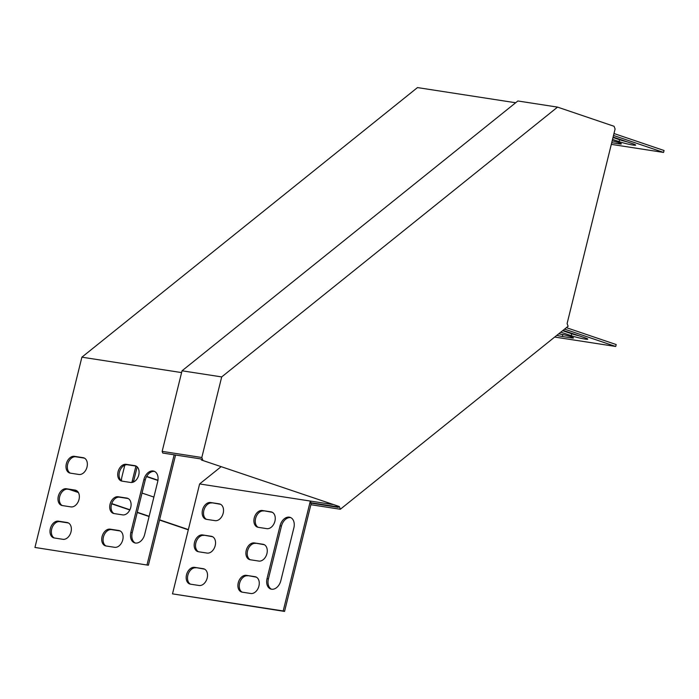 <?xml version="1.0" encoding="UTF-8"?>
<svg xmlns="http://www.w3.org/2000/svg" width="699" height="699" viewBox="0 0 699 699"><rect width="100%" height="100%" fill="white"/><g stroke="black" fill="none" stroke-linecap="round" stroke-linejoin="round"><path stroke-width="1.05" d="M201.443 460.012L339.33 506.53L201.443 460.012L201.059 458.963L162.771 453.048L162.159 451.371L182.037 370.793L221.697 376.918L557.549 107.113L517.88 100.979L182.037 370.793M339.33 506.53L340.334 509.256L568.112 326.276L567.107 323.541L615.094 129.018L614.089 126.292L557.549 107.113M202.824 460.23L201.819 457.496L221.697 376.918M309.849 502.965L338.342 507.369L337.958 506.312M340.334 509.256L310.88 504.713M201.819 457.496L162.159 451.371M69.236 489.431L78.393 492.542M111.657 503.822L129.813 509.982M137.222 512.489L149.097 516.517M159.529 520.056L188.302 529.816M70.616 489.649L78.201 492.218M111.726 503.595L129.918 509.763M137.284 512.262L149.149 516.281M159.582 519.82L188.363 529.58L172.504 593.862L284.554 611.415L311.352 502.799M563.543 334.69L562.826 334.576A8.694 0.76 13.9 0 1 558.763 333.79L559.183 333.834A8.694 0.76 13.9 0 1 568.436 335.939A8.694 0.76 13.9 0 1 573.521 337.914A8.694 0.76 13.9 0 1 570.978 337.835L562.354 336.499A8.694 0.76 13.9 0 1 556.797 335.363M566.382 327.665L616.186 344.555L615.705 346.477L554.7 337.049M579.462 335.931A9.935 0.865 13.9 0 1 571.73 333.773L562.625 330.688M564.565 329.124L615.705 346.477M563.027 330.356L585.046 337.827A9.935 0.865 13.9 0 1 587.789 339.137A9.935 0.865 13.9 0 1 581.69 338.456A9.935 0.865 13.9 0 1 571.249 335.695L560.799 332.147M34.95 547.457L148.38 565.229L34.95 547.457L81.888 357.18L417.478 87.585L515.679 102.753M613.984 133.526L664.05 150.512L663.578 152.434L611.31 144.361M613.006 137.502L619.594 139.73A9.935 0.865 -166.1 0 0 627.326 141.888M611.721 142.692L618.842 143.793A8.694 0.76 -166.1 0 0 621.385 143.872A8.694 0.76 -166.1 0 0 612.184 140.831M613.512 135.449L663.578 152.434M612.534 139.416L619.122 141.652A9.935 0.865 -166.1 0 0 629.563 144.413A9.935 0.865 -166.1 0 0 635.662 145.095A9.935 0.865 -166.1 0 0 632.918 143.784L613.11 137.065M337.512 506.163L336.804 506.731L310.941 502.738L310.321 501.052L199.617 483.953L221.111 466.687M332.593 504.495L310.321 501.052L283.209 610.961L284.554 611.415M336.804 506.731L336.464 505.814M199.617 483.953L188.363 529.58M157.965 480.239L146.668 476.403M142.019 493.048L153.894 497.068M133.378 482.074A8.694 6.186 98.8 0 0 133.658 481.104L137.17 466.862M124.806 465.158L121.862 477.102A8.694 6.186 98.8 0 0 121.539 480.851M157.93 480.475L146.554 476.622M131.762 482.493A8.694 6.186 98.8 0 0 132.277 480.886L135.929 466.084M172.504 593.862L283.209 610.961M293.868 527.841L280.832 580.677A9.935 6.929 108.7 0 1 270.749 589.021A9.935 6.929 108.7 0 1 267.044 578.545L280.072 525.718A9.935 6.929 108.7 0 1 290.164 517.374A9.935 6.929 108.7 0 1 293.868 527.841M246.345 575.347L254.969 576.684A8.694 6.064 108.7 0 1 255.685 576.858A8.694 6.064 108.7 0 1 258.796 586.531A8.694 6.064 108.7 0 1 250.819 593.495L242.203 592.158A8.694 6.064 108.7 0 1 241.487 591.983A8.694 6.064 108.7 0 1 238.376 582.311A8.694 6.064 108.7 0 1 246.345 575.347L256.315 577.138A8.694 6.064 108.7 0 1 256.341 577.147M262.343 510.515L270.967 511.843A8.694 6.064 108.7 0 1 271.684 512.018A8.694 6.064 108.7 0 1 274.786 521.69A8.694 6.064 108.7 0 1 266.817 528.654L258.193 527.317A8.694 6.064 108.7 0 1 257.477 527.142A8.694 6.064 108.7 0 1 254.375 517.47A8.694 6.064 108.7 0 1 262.343 510.515L272.313 512.297A8.694 6.064 108.7 0 1 272.339 512.306M254.349 542.931L262.964 544.259A8.694 6.064 108.7 0 1 263.689 544.434A8.694 6.064 108.7 0 1 266.791 554.106A8.694 6.064 108.7 0 1 258.822 561.07L250.198 559.742A8.694 6.064 108.7 0 1 249.482 559.567A8.694 6.064 108.7 0 1 246.371 549.895A8.694 6.064 108.7 0 1 254.349 542.931L264.318 544.722A8.694 6.064 108.7 0 1 264.336 544.722M210.609 502.52L219.233 503.848A8.694 6.064 108.7 0 1 219.949 504.023A8.694 6.064 108.7 0 1 223.06 513.695A8.694 6.064 108.7 0 1 215.091 520.659L206.467 519.331A8.694 6.064 108.7 0 1 205.751 519.156A8.694 6.064 108.7 0 1 202.64 509.484A8.694 6.064 108.7 0 1 210.609 502.52L220.578 504.311A8.694 6.064 108.7 0 1 220.604 504.311M194.619 567.361L203.234 568.689A8.694 6.064 108.7 0 1 203.959 568.864A8.694 6.064 108.7 0 1 207.061 578.536A8.694 6.064 108.7 0 1 199.093 585.5L190.469 584.172A8.694 6.064 108.7 0 1 189.752 583.997A8.694 6.064 108.7 0 1 186.642 574.325A8.694 6.064 108.7 0 1 194.619 567.361L204.589 569.152A8.694 6.064 108.7 0 1 204.615 569.152M202.614 534.936L211.238 536.273A8.694 6.064 108.7 0 1 211.954 536.448A8.694 6.064 108.7 0 1 215.065 546.12A8.694 6.064 108.7 0 1 207.087 553.084L198.464 551.747A8.694 6.064 108.7 0 1 197.747 551.572A8.694 6.064 108.7 0 1 194.645 541.9A8.694 6.064 108.7 0 1 202.614 534.936L212.583 536.727A8.694 6.064 108.7 0 1 212.61 536.736M271.439 589.196A9.935 6.929 108.7 0 1 268.39 579.008L281.426 526.172A9.935 6.929 108.7 0 1 290.819 517.653M242.177 592.158A8.694 6.064 108.7 0 1 239.879 582.284A8.694 6.064 108.7 0 1 247.699 575.81M258.176 527.317A8.694 6.064 108.7 0 1 255.878 517.443A8.694 6.064 108.7 0 1 263.689 510.969M250.172 559.733A8.694 6.064 108.7 0 1 247.874 549.86A8.694 6.064 108.7 0 1 255.694 543.385M206.441 519.322A8.694 6.064 108.7 0 1 204.143 509.449A8.694 6.064 108.7 0 1 211.963 502.974M190.443 584.163A8.694 6.064 108.7 0 1 188.145 574.29A8.694 6.064 108.7 0 1 195.965 567.815M198.446 551.747A8.694 6.064 108.7 0 1 196.148 541.874A8.694 6.064 108.7 0 1 203.959 535.399M81.888 357.18L181.591 372.584M148.38 565.229L175.571 455.023M147.035 564.775L174.165 454.804M130.862 532.358A9.935 6.929 -71.3 0 0 134.575 542.835A9.935 6.929 -71.3 0 0 144.658 534.49L157.694 481.655A9.935 6.929 -71.3 0 0 153.981 471.187A9.935 6.929 -71.3 0 0 143.898 479.531L130.862 532.358L132.216 532.821A9.935 6.929 -71.3 0 0 135.265 543.009M114.645 547.308A8.694 6.064 -71.3 0 0 122.622 540.344A8.694 6.064 -71.3 0 0 119.512 530.672A8.694 6.064 -71.3 0 0 118.795 530.497L110.171 529.16A8.694 6.064 -71.3 0 0 102.203 536.124A8.694 6.064 -71.3 0 0 105.304 545.797A8.694 6.064 -71.3 0 0 106.021 545.971L114.645 547.308M130.643 482.467A8.694 6.064 -71.3 0 0 138.612 475.503A8.694 6.064 -71.3 0 0 135.51 465.831A8.694 6.064 -71.3 0 0 134.785 465.656L126.17 464.328A8.694 6.064 -71.3 0 0 118.192 471.283A8.694 6.064 -71.3 0 0 121.303 480.956A8.694 6.064 -71.3 0 0 122.019 481.13L130.643 482.467M122.648 514.883A8.694 6.064 -71.3 0 0 130.617 507.92A8.694 6.064 -71.3 0 0 127.506 498.247A8.694 6.064 -71.3 0 0 126.79 498.072L118.166 496.744A8.694 6.064 -71.3 0 0 110.197 503.708A8.694 6.064 -71.3 0 0 113.308 513.381A8.694 6.064 -71.3 0 0 114.024 513.555L122.648 514.883M78.908 474.472A8.694 6.064 -71.3 0 0 86.886 467.509A8.694 6.064 -71.3 0 0 83.775 457.836A8.694 6.064 -71.3 0 0 83.059 457.662L74.435 456.333A8.694 6.064 -71.3 0 0 66.466 463.297A8.694 6.064 -71.3 0 0 69.568 472.97A8.694 6.064 -71.3 0 0 70.293 473.144L78.908 474.472M62.919 539.313A8.694 6.064 -71.3 0 0 70.887 532.35A8.694 6.064 -71.3 0 0 67.777 522.677A8.694 6.064 -71.3 0 0 67.06 522.503L58.436 521.174A8.694 6.064 -71.3 0 0 50.468 528.138A8.694 6.064 -71.3 0 0 53.578 537.811A8.694 6.064 -71.3 0 0 54.295 537.985L62.919 539.313M70.914 506.897A8.694 6.064 -71.3 0 0 78.882 499.934A8.694 6.064 -71.3 0 0 75.78 490.261A8.694 6.064 -71.3 0 0 75.064 490.086L66.44 488.75A8.694 6.064 -71.3 0 0 58.463 495.713A8.694 6.064 -71.3 0 0 61.573 505.386A8.694 6.064 -71.3 0 0 62.29 505.56L70.914 506.897M154.645 471.467A9.935 6.929 -71.3 0 0 145.243 479.986L132.216 532.821M120.167 530.96A8.694 6.064 -71.3 0 0 120.141 530.952L111.517 529.624A8.694 6.064 -71.3 0 0 103.705 536.098A8.694 6.064 -71.3 0 0 106.003 545.971M136.165 466.119A8.694 6.064 -71.3 0 0 136.139 466.111L127.515 464.783A8.694 6.064 -71.3 0 0 119.695 471.257A8.694 6.064 -71.3 0 0 121.993 481.13M128.162 498.536A8.694 6.064 -71.3 0 0 128.135 498.536L119.52 497.199A8.694 6.064 -71.3 0 0 111.7 503.673A8.694 6.064 -71.3 0 0 113.998 513.547M84.43 458.125A8.694 6.064 -71.3 0 0 84.404 458.125L75.78 456.788A8.694 6.064 -71.3 0 0 67.969 463.262A8.694 6.064 -71.3 0 0 70.267 473.136M67.06 522.503L68.415 522.966A8.694 6.064 -71.3 0 0 68.415 522.966L59.791 521.629A8.694 6.064 -71.3 0 0 51.971 528.103A8.694 6.064 -71.3 0 0 54.269 537.977M76.436 490.549A8.694 6.064 -71.3 0 0 76.409 490.541L67.786 489.213A8.694 6.064 -71.3 0 0 59.965 495.687A8.694 6.064 -71.3 0 0 62.263 505.56M132.277 480.886L133.658 481.104M66.44 488.75L67.786 489.213M75.064 490.086L76.409 490.541M211.238 536.273L212.583 536.727M58.436 521.174L59.791 521.629M203.234 568.689L204.589 569.152M74.435 456.333L75.78 456.788M83.059 457.662L84.404 458.125M219.233 503.848L220.578 504.311M118.166 496.744L119.52 497.199M126.79 498.072L128.135 498.536M262.964 544.259L264.318 544.722M126.17 464.328L127.515 464.783M134.785 465.656L136.139 466.111M270.967 511.843L272.313 512.297M110.171 529.16L111.517 529.624M118.795 530.497L120.141 530.952M254.969 576.684L256.315 577.138M143.898 479.531L145.243 479.986M267.044 578.545L268.39 579.008M280.072 525.718L281.426 526.172M619.104 142.762L618.842 143.793M571.232 336.804L570.978 337.835M562.826 334.576L562.354 336.499M619.594 139.73L619.122 141.652M571.73 333.773L571.249 335.695"/></g></svg>
